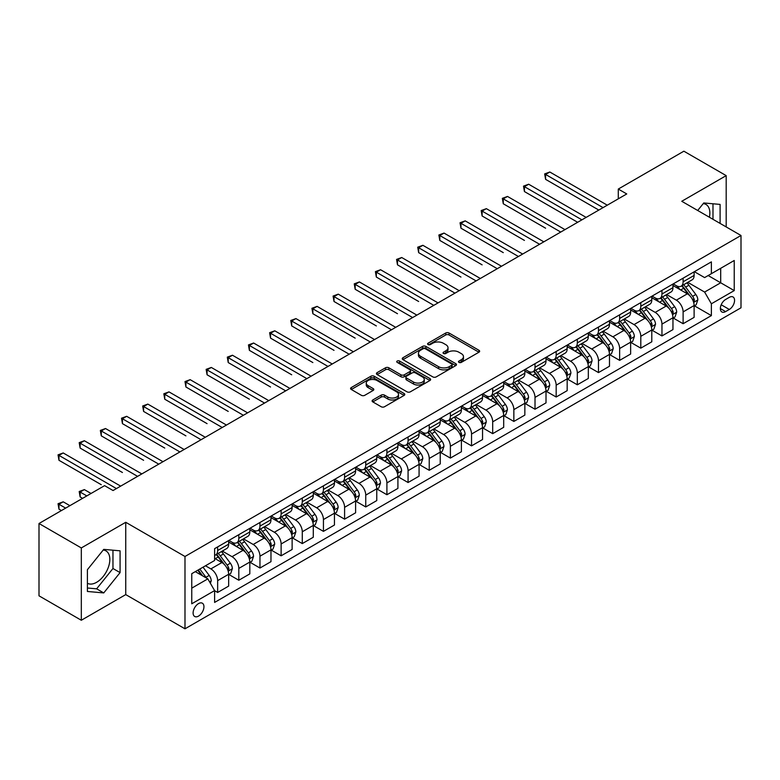 <?xml version="1.0" encoding="UTF-8"?>
<svg xmlns="http://www.w3.org/2000/svg" width="780" height="780" viewBox="0 0 780 780"><rect width="100%" height="100%" fill="white"/><g stroke="black" fill="none" stroke-linecap="round" stroke-linejoin="round"><path stroke-width="1.17" d="M458.981 362.398A1.648 0.946 0 0 0 461.302 362.398L478.959 352.209A2.35 1.355 0 0 0 479.642 351.244A2.35 1.355 0 0 0 478.959 350.288L449.056 333.021A2.35 1.355 0 0 0 445.731 333.021L428.074 343.21A1.648 0.946 0 0 0 427.596 343.882A1.648 0.946 0 0 0 428.074 344.555A1.648 0.946 0 0 0 430.404 344.555L432.685 343.239A7.517 4.339 0 0 1 443.323 343.239L445.809 344.672A7.517 4.339 0 0 1 448.012 347.744A7.517 4.339 0 0 1 445.809 350.815L443.527 352.131A1.648 0.946 0 0 0 443.05 352.804A1.648 0.946 0 0 0 443.527 353.476A1.648 0.946 0 0 0 445.858 353.476L448.139 352.16A7.517 4.339 0 0 1 458.767 352.16L461.263 353.594A7.517 4.339 0 0 1 463.466 356.665A7.517 4.339 0 0 1 461.263 359.736L458.981 361.052A1.648 0.946 0 0 0 458.494 361.725A1.648 0.946 0 0 0 458.981 362.398L458.981 361.052M87.409 583.274A18.671 10.784 120 0 0 96.632 582.289A18.671 10.784 120 0 0 108.829 565.841A18.671 10.784 120 0 0 105.963 550.875A18.671 10.784 120 0 0 103.213 550.027M198.53 616.102A7.663 4.426 120 0 0 203.531 609.356A7.663 4.426 120 0 0 202.351 603.213A7.663 4.426 120 0 0 198.53 603.593A7.663 4.426 120 0 0 193.518 610.34A7.663 4.426 120 0 0 194.698 616.483A7.663 4.426 120 0 0 198.53 616.102M703.238 203.609A18.671 10.784 -60 0 1 705.988 204.457A18.671 10.784 -60 0 1 709.4 217.24M372.791 399.974A2.35 1.355 0 0 0 372.109 400.93A2.35 1.355 0 0 0 372.791 401.895L381.186 406.741A2.35 1.355 0 0 0 384.511 406.741L404.108 395.421A2.35 1.355 0 0 0 404.8 394.456A2.35 1.355 0 0 0 404.108 393.5L374.205 376.233A2.35 1.355 0 0 0 370.88 376.233L351.283 387.553A2.35 1.355 0 0 0 350.59 388.508A2.35 1.355 0 0 0 351.283 389.473L361.413 395.323A2.35 1.355 0 0 0 364.738 395.323L373.123 390.478A2.35 1.355 0 0 0 373.815 389.522A2.35 1.355 0 0 0 373.123 388.557L368.101 385.661A6.289 3.627 0 0 1 366.259 383.087A6.289 3.627 0 0 1 370.139 379.743A6.289 3.627 0 0 1 376.994 380.523L396.679 391.892A6.289 3.627 0 0 1 398.522 394.456A6.289 3.627 0 0 1 394.641 397.81A6.289 3.627 0 0 1 387.787 397.02L384.511 395.128A2.35 1.355 0 0 0 381.186 395.128L372.791 399.974L372.791 401.895M125.746 522.288L81.315 547.94L39 523.507L39 595.822L81.315 620.256L125.746 594.604L184.987 628.807L184.987 556.491L125.746 522.288L125.746 594.604M726.19 226.931L726.19 175.627L681.759 201.279L741 235.482L184.987 556.491M726.19 175.627L683.875 151.193L618.286 189.062L618.286 198.832M39 523.507L104.588 485.648L113.051 490.532L626.75 193.947L618.286 189.062M432.851 376.906A2.35 1.355 0 0 0 436.176 376.906L455.783 365.586A2.35 1.355 0 0 0 456.466 364.63A2.35 1.355 0 0 0 455.783 363.665L425.87 346.398A2.35 1.355 0 0 0 422.555 346.398L402.948 357.718A2.35 1.355 0 0 0 402.256 358.683A2.35 1.355 0 0 0 402.948 359.639L432.851 376.906M397.878 362.749A1.648 0.946 0 0 1 399.545 362.983L399.545 361.033L429.946 378.583A2.35 1.355 0 0 1 430.638 379.538A2.35 1.355 0 0 1 429.946 380.503L410.339 391.823A2.35 1.355 0 0 1 407.014 391.823L377.11 374.556L377.11 372.635A2.35 1.355 0 0 0 376.428 373.601A2.35 1.355 0 0 0 377.11 374.556M377.11 372.635L385.505 367.79A2.35 1.355 0 0 1 388.83 367.79L400.959 374.8A2.35 1.355 0 0 0 404.274 374.8L409.841 371.582A2.35 1.355 0 0 0 410.534 370.627A2.35 1.355 0 0 0 409.841 369.661L397.215 362.378A1.648 0.946 0 0 1 396.737 361.706A1.648 0.946 0 0 1 397.751 360.828A1.648 0.946 0 0 1 399.545 361.033M729.319 297.336L725.595 299.491A7.42 4.28 120 0 0 720.749 306.023A7.42 4.28 120 0 0 721.89 311.971A7.42 4.28 120 0 0 725.595 311.6L729.319 309.455A7.42 4.28 120 0 0 734.165 302.913A7.42 4.28 120 0 0 733.034 296.965A7.42 4.28 120 0 0 729.319 297.336M184.987 628.807L741 307.798L741 235.482M694.366 271.684L704.613 277.592L711.38 273.692L711.38 261.865L214.607 548.672L214.607 560.498L191.753 573.69L191.753 603.788L214.607 590.596L214.607 602.423L711.38 315.607L711.38 303.79L704.613 292.061L687.775 282.34M711.38 273.692L734.233 260.491L734.233 290.599L711.38 303.79M81.315 547.94L81.315 620.256M708.162 275.545L720.691 282.779L720.691 268.31L734.233 260.491M704.613 292.061L720.691 282.779L734.233 290.599M191.753 588.149L207.831 578.867L195.312 571.642M214.607 590.694L217.649 592.449L217.649 580.632A9.575 5.528 -120 0 0 210.883 568.903L205.462 565.773M217.649 592.449L228.657 586.102L228.657 574.275A9.575 5.528 -120 0 0 221.881 562.546L214.607 558.343M228.91 574.519L238.807 580.242L238.807 568.415A9.575 5.528 -120 0 0 232.04 556.686L222.32 551.07M238.807 580.242L249.815 573.885L249.815 562.058A9.575 5.528 -120 0 0 243.038 550.339L228.657 542.032M250.068 562.302L259.964 568.025L259.964 556.198A9.575 5.528 -120 0 0 253.198 544.469L243.477 538.863M259.964 568.025L270.972 561.668L270.972 549.851A9.575 5.528 -120 0 0 264.196 538.122L249.815 529.815M271.226 550.095L281.122 555.808L281.122 543.982A9.575 5.528 -120 0 0 274.355 532.252L264.635 526.646M281.122 555.808L292.13 549.451L292.13 537.635A9.575 5.528 -120 0 0 285.353 525.905L270.972 517.598M292.383 537.878L302.279 543.592L302.279 531.765A9.575 5.528 -120 0 0 295.513 520.045L285.792 514.429M302.279 543.592L313.287 537.245L313.287 525.418A9.575 5.528 -120 0 0 306.511 513.688L292.13 505.382M313.54 525.661L323.437 531.375L323.437 519.558A9.575 5.528 -120 0 0 316.67 507.829L306.95 502.213M323.437 531.375L334.444 525.028L334.444 513.201A9.575 5.528 -120 0 0 327.668 501.472L313.287 493.165M334.698 513.445L344.594 519.158L344.594 507.341A9.575 5.528 -120 0 0 337.828 495.612L328.107 489.996M344.594 519.158L355.602 512.811L355.602 500.984A9.575 5.528 -120 0 0 348.826 489.255L334.444 480.958M355.856 501.228L365.752 506.951L365.752 495.124A9.575 5.528 -120 0 0 358.985 483.395L349.264 477.789M365.752 506.951L376.76 500.594L376.76 488.767A9.575 5.528 -120 0 0 369.983 477.048L355.602 468.741M377.013 489.011L386.909 494.735L386.909 482.908A9.575 5.528 -120 0 0 380.143 471.178L370.422 465.572M386.909 494.735L397.917 488.377L397.917 476.56A9.575 5.528 -120 0 0 391.141 464.831L376.76 456.524M398.171 476.804L408.067 482.518L408.067 470.691A9.575 5.528 -120 0 0 401.3 458.962L391.579 453.356M408.067 482.518L419.075 476.161L419.075 464.344A9.575 5.528 -120 0 0 412.298 452.615L397.917 444.308M419.328 464.587L429.224 470.301L429.224 458.474A9.575 5.528 -120 0 0 422.458 446.755L412.737 441.139M429.224 470.301L440.232 463.954L440.232 452.127A9.575 5.528 -120 0 0 433.456 440.398L419.075 432.091M440.485 452.371L450.382 458.084L450.382 446.267A9.575 5.528 -120 0 0 443.615 434.538L433.894 428.922M450.382 458.084L461.389 451.737L461.389 439.91A9.575 5.528 -120 0 0 454.613 428.181L440.232 419.874M461.643 440.154L471.539 445.868L471.539 434.05A9.575 5.528 -120 0 0 464.773 422.321L455.052 416.705M471.539 445.868L482.547 439.52L482.547 427.694A9.575 5.528 -120 0 0 475.771 415.974L461.389 407.667M482.8 427.937L492.697 433.66L492.697 421.834A9.575 5.528 -120 0 0 485.93 410.104L476.209 404.498M492.697 433.66L503.695 427.303L503.695 415.477A9.575 5.528 -120 0 0 496.928 403.757L482.547 395.45M503.958 415.72L513.854 421.444L513.854 409.617A9.575 5.528 -120 0 0 507.088 397.888L497.367 392.281M513.854 421.444L524.852 415.087L524.852 403.27A9.575 5.528 -120 0 0 518.086 391.54L503.695 383.233M525.106 403.514L535.012 409.227L535.012 397.4A9.575 5.528 -120 0 0 528.245 385.681L518.524 380.065M535.012 409.227L546.01 402.88L546.01 391.053A9.575 5.528 -120 0 0 539.243 379.324L524.852 371.017M546.263 391.297L556.169 397.01L556.169 385.183A9.575 5.528 -120 0 0 549.403 373.464L539.682 367.848M556.169 397.01L567.167 390.663L567.167 378.836A9.575 5.528 -120 0 0 560.401 367.107L546.01 358.8M567.421 379.08L577.327 384.793L577.327 372.976A9.575 5.528 -120 0 0 570.56 361.247L560.84 355.631M577.327 384.793L588.325 378.446L588.325 366.619A9.575 5.528 -120 0 0 581.558 354.89L567.167 346.583M588.578 366.863L598.484 372.587L598.484 360.76A9.575 5.528 -120 0 0 591.718 349.031L581.997 343.415M598.484 372.587L609.482 366.229L609.482 354.403A9.575 5.528 -120 0 0 602.716 342.683L588.325 334.376M609.736 354.647L619.642 360.37L619.642 348.543A9.575 5.528 -120 0 0 612.875 336.814L603.154 331.207M619.642 360.37L630.64 354.013L630.64 342.186A9.575 5.528 -120 0 0 623.873 330.466L609.482 322.159M630.893 342.44L640.799 348.153L640.799 336.326A9.575 5.528 -120 0 0 634.033 324.597L624.312 318.991M640.799 348.153L651.797 341.796L651.797 329.979A9.575 5.528 -120 0 0 645.031 318.25L630.64 309.943M652.051 330.223L661.957 335.936L661.957 324.11A9.575 5.528 -120 0 0 655.19 312.39L645.469 306.774M661.957 335.936L672.955 329.589L672.955 317.762A9.575 5.528 -120 0 0 666.188 306.033L651.797 297.726M673.208 318.006L683.114 323.719L683.114 311.893A9.575 5.528 -120 0 0 676.348 300.173L666.627 294.557M683.114 323.719L694.112 317.372L694.112 305.546A9.575 5.528 -120 0 0 687.346 293.816L672.955 285.509M673.208 283.901L676.348 285.704A9.575 5.528 -120 0 0 681.135 286.182A9.575 5.528 -120 0 0 683.114 281.794L683.114 278.187M652.051 296.117L655.19 297.921A9.575 5.528 -120 0 0 659.977 298.399A9.575 5.528 -120 0 0 661.957 294.011L661.957 290.394M630.893 308.334L634.033 310.138A9.575 5.528 -120 0 0 638.82 310.615A9.575 5.528 -120 0 0 640.799 306.228L640.799 302.611M609.736 320.541L612.875 322.354A9.575 5.528 -120 0 0 617.663 322.822A9.575 5.528 -120 0 0 619.642 318.445L619.642 314.827M588.578 332.758L591.718 334.571A9.575 5.528 -120 0 0 596.505 335.039A9.575 5.528 -120 0 0 598.484 330.661L598.484 327.044M567.421 344.974L570.56 346.778A9.575 5.528 -120 0 0 575.347 347.256A9.575 5.528 -120 0 0 577.327 342.878L577.327 339.261M546.263 357.191L549.403 358.995A9.575 5.528 -120 0 0 554.19 359.473A9.575 5.528 -120 0 0 556.169 355.085L556.169 351.478M525.106 369.408L528.245 371.212A9.575 5.528 -120 0 0 533.033 371.69A9.575 5.528 -120 0 0 535.012 367.302L535.012 363.685M503.948 381.625L507.088 383.428A9.575 5.528 -120 0 0 511.875 383.906A9.575 5.528 -120 0 0 513.854 379.519L513.854 375.901M482.8 393.832L485.93 395.645A9.575 5.528 -120 0 0 490.717 396.113A9.575 5.528 -120 0 0 492.697 391.735L492.697 388.118M461.643 406.048L464.773 407.862A9.575 5.528 -120 0 0 469.56 408.33A9.575 5.528 -120 0 0 471.539 403.952L471.539 400.335M440.485 418.265L443.615 420.069A9.575 5.528 -120 0 0 448.402 420.547A9.575 5.528 -120 0 0 450.382 416.169L450.382 412.552M419.328 430.482L422.458 432.286A9.575 5.528 -120 0 0 427.245 432.764A9.575 5.528 -120 0 0 429.224 428.376L429.224 424.769M398.171 442.699L401.3 444.502A9.575 5.528 -120 0 0 406.087 444.98A9.575 5.528 -120 0 0 408.067 440.593L408.067 436.976M377.013 454.915L380.143 456.719A9.575 5.528 -120 0 0 384.93 457.197A9.575 5.528 -120 0 0 386.909 452.81L386.909 449.192M355.856 467.123L358.985 468.936A9.575 5.528 -120 0 0 363.773 469.404A9.575 5.528 -120 0 0 365.752 465.026L365.752 461.409M334.698 479.339L337.828 481.153A9.575 5.528 -120 0 0 342.615 481.621A9.575 5.528 -120 0 0 344.594 477.243L344.594 473.626M313.54 491.556L316.67 493.36A9.575 5.528 -120 0 0 321.457 493.837A9.575 5.528 -120 0 0 323.437 489.45L323.437 485.842M292.383 503.773L295.513 505.576A9.575 5.528 -120 0 0 300.3 506.054A9.575 5.528 -120 0 0 302.279 501.667L302.279 498.049M271.226 515.99L274.355 517.793A9.575 5.528 -120 0 0 279.142 518.271A9.575 5.528 -120 0 0 281.122 513.883L281.122 510.266M250.068 528.197L253.198 530.01A9.575 5.528 -120 0 0 257.985 530.488A9.575 5.528 -120 0 0 259.964 526.1L259.964 522.483M228.91 540.413L232.04 542.227A9.575 5.528 -120 0 0 236.827 542.695A9.575 5.528 -120 0 0 238.807 538.317L238.807 534.7M694.366 305.789L711.38 315.607M681.135 286.182L692.133 279.835A9.575 5.528 -120 0 0 694.112 275.447L694.112 271.83M659.977 298.399L670.975 292.042A9.575 5.528 -120 0 0 672.955 287.664L672.955 284.047M638.82 310.615L649.818 304.258A9.575 5.528 -120 0 0 651.797 299.881L651.797 296.264M617.663 322.822L628.66 316.475A9.575 5.528 -120 0 0 630.64 312.088L630.64 308.48M596.505 335.039L607.503 328.692A9.575 5.528 -120 0 0 609.482 324.305L609.482 320.687M575.347 347.256L586.346 340.909A9.575 5.528 -120 0 0 588.325 336.521L588.325 332.904M554.19 359.473L565.188 353.116A9.575 5.528 -120 0 0 567.167 348.738L567.167 345.121M533.033 371.69L544.03 365.332A9.575 5.528 -120 0 0 546.01 360.955L546.01 357.337M511.875 383.906L522.873 377.549A9.575 5.528 -120 0 0 524.852 373.171L524.852 369.554M490.717 396.113L501.716 389.766A9.575 5.528 -120 0 0 503.695 385.378L503.695 381.771M469.56 408.33L480.558 401.983A9.575 5.528 -120 0 0 482.547 397.595L482.547 393.978M448.402 420.547L459.401 414.2A9.575 5.528 -120 0 0 461.389 409.812L461.389 406.195M427.245 432.764L438.243 426.406A9.575 5.528 -120 0 0 440.232 422.029L440.232 418.411M406.087 444.98L417.085 438.623A9.575 5.528 -120 0 0 419.075 434.245L419.075 430.628M384.93 457.197L395.928 450.84A9.575 5.528 -120 0 0 397.917 446.462L397.917 442.845M363.773 469.404L374.77 463.057A9.575 5.528 -120 0 0 376.76 458.669L376.76 455.062M342.615 481.621L353.613 475.273A9.575 5.528 -120 0 0 355.602 470.886L355.602 467.269M321.457 493.837L332.456 487.49A9.575 5.528 -120 0 0 334.444 483.103L334.444 479.485M300.3 506.054L311.298 499.697A9.575 5.528 -120 0 0 313.287 495.319L313.287 491.702M279.142 518.271L290.14 511.914A9.575 5.528 -120 0 0 292.13 507.536L292.13 503.919M257.985 530.488L268.983 524.131A9.575 5.528 -120 0 0 270.972 519.753L270.972 516.136M236.827 542.695L247.826 536.347A9.575 5.528 -120 0 0 249.815 531.96L249.815 528.343M214.607 555.301A9.575 5.528 -120 0 0 215.67 554.911L226.668 548.564A9.575 5.528 -120 0 0 228.657 544.177L228.657 540.559M215.67 554.911A9.575 5.528 -120 0 0 217.649 550.534L217.649 546.917M207.831 578.867L214.607 590.596M720.096 223.411L720.096 204.409L703.765 202.956L697.71 210.483M87.409 591.464L103.74 592.927L120.071 572.608L120.071 550.826L103.74 549.374L87.409 569.692L87.409 591.464M712.988 219.307L712.988 203.775M87.409 588.003L96.632 588.822L112.963 568.503L112.963 550.192M112.963 568.503L120.071 572.608M96.632 588.822L103.74 592.927M459.635 362.632L461.263 361.686A7.517 4.339 0 0 0 463.466 358.625L463.466 356.665M448.012 347.744L448.012 349.703A7.517 4.339 0 0 1 445.809 352.765L444.181 353.71M478.93 352.228L449.056 334.981A2.35 1.355 0 0 0 445.731 334.981L428.737 344.789M455.744 365.606L425.87 348.358A2.35 1.355 0 0 0 422.555 348.358L402.977 359.658M451.63 365.303A1.648 0.946 0 0 0 452.107 364.63A1.648 0.946 0 0 0 451.63 363.958L425.373 348.796A1.648 0.946 0 0 0 423.052 348.796L420.644 350.191A7.517 4.339 0 0 0 418.441 353.262A7.517 4.339 0 0 0 420.644 356.333L438.584 366.688A7.517 4.339 0 0 0 449.221 366.688L451.63 365.303L451.63 367.253A1.648 0.946 0 0 0 452.107 366.581L452.107 364.63M418.441 353.262L418.441 355.212A7.517 4.339 0 0 0 420.644 358.283L420.644 356.333M451.63 367.253L449.221 368.648A7.517 4.339 0 0 1 438.584 368.648L420.644 358.283M377.14 374.575L385.505 369.749L385.505 367.79M410.534 370.627L410.534 372.577A2.35 1.355 0 0 1 409.841 373.532L404.274 376.75A2.35 1.355 0 0 1 400.959 376.75L388.83 369.749A2.35 1.355 0 0 0 385.505 369.749M399.545 362.983L429.916 380.523M413.536 382.063A6.289 3.627 0 0 0 420.391 382.844A6.289 3.627 0 0 0 424.271 379.499A6.289 3.627 0 0 0 422.428 376.925L415.486 372.928A2.35 1.355 0 0 0 412.171 372.928L406.604 376.135A2.35 1.355 0 0 0 405.912 377.101A2.35 1.355 0 0 0 406.604 378.056L413.536 382.063L413.536 384.014A6.289 3.627 0 0 0 420.391 384.803A6.289 3.627 0 0 0 424.271 381.449L424.271 379.499M405.912 377.101L405.912 379.051A2.35 1.355 0 0 0 406.604 380.006L406.604 378.056M413.536 384.014L406.604 380.006M398.522 394.456L398.522 396.415A6.289 3.627 0 0 1 394.641 399.769A6.289 3.627 0 0 1 387.787 398.98L384.511 397.088A2.35 1.355 0 0 0 381.186 397.088L372.82 401.915M366.259 383.087L366.259 385.047A6.289 3.627 0 0 0 368.101 387.611L368.101 385.661M373.094 390.497L368.101 387.611M404.108 393.5L404.108 395.421L374.205 378.193A2.35 1.355 0 0 0 370.88 378.193L351.312 389.493M694.112 305.935L696.15 304.765L697.837 299.881A6.347 3.666 -120 0 0 695.818 294.479L688.896 285.246A18.311 10.569 -120 0 0 686.897 282.848M680.024 289.594A18.311 10.569 -120 0 0 676.27 285.665M693.537 302.055L694.414 300.144A6.347 3.666 -120 0 0 692.601 296.332L685.678 287.099A18.311 10.569 -120 0 0 683.68 284.71M681.983 285.694A15.2 8.775 60 0 1 684.479 288.532L690.329 296.341M545.591 228.199L503.275 203.765L503.275 198.88L507.507 196.443L564.974 229.612M681.652 285.88A18.311 10.569 60 0 1 683.65 288.269L688.252 294.411M603.057 207.626L545.591 174.457L549.822 172.009L607.288 205.189M598.825 210.073L545.591 179.341L545.591 174.457L544.664 173.911L549.822 172.009M545.591 179.341L544.664 173.911M672.955 318.152L674.992 316.982L676.679 312.088A6.347 3.666 -120 0 0 674.661 306.686L667.739 297.463A18.311 10.569 -120 0 0 665.74 295.064M658.866 301.802A18.311 10.569 -120 0 0 655.112 297.882M672.38 314.262L673.257 312.361A6.347 3.666 -120 0 0 671.443 308.548L664.521 299.315A18.311 10.569 -120 0 0 662.522 296.927M660.826 297.901A15.2 8.775 60 0 1 663.322 300.739L669.172 308.558M524.433 240.416L482.118 215.982L482.118 211.097L486.349 208.65L543.816 241.829M660.494 298.096A18.311 10.569 60 0 1 662.493 300.485L667.095 306.628M651.797 330.369L653.835 329.189L655.522 324.305A6.347 3.666 -120 0 0 653.504 318.903L646.581 309.67A18.311 10.569 -120 0 0 644.582 307.281M637.708 314.018A18.311 10.569 -120 0 0 633.955 310.099M651.222 326.479L652.1 324.577A6.347 3.666 -120 0 0 650.286 320.765L643.364 311.532A18.311 10.569 -120 0 0 641.365 309.133M639.668 310.118A15.2 8.775 60 0 1 642.164 312.956L648.014 320.775M503.275 252.632L460.96 228.199L460.96 223.314L465.192 220.867L522.658 254.046M639.337 310.313A18.311 10.569 60 0 1 641.335 312.702L645.938 318.844M630.64 342.586L632.678 341.406L634.364 336.521A6.347 3.666 -120 0 0 632.346 331.12L625.423 321.886A18.311 10.569 -120 0 0 623.425 319.498M616.551 326.235A18.311 10.569 -120 0 0 612.797 322.315M630.065 338.695L630.942 336.794A6.347 3.666 -120 0 0 629.129 332.982L622.206 323.749A18.311 10.569 -120 0 0 620.217 321.35M618.511 322.335A15.2 8.775 60 0 1 621.007 325.172L626.857 332.982M482.118 264.849L439.803 240.416L439.803 235.531L444.034 233.083L501.501 266.263M618.179 322.53A18.311 10.569 60 0 1 620.178 324.919L624.78 331.052M581.899 219.843L524.433 186.664L528.664 184.226L586.131 217.396M577.668 222.29L524.433 191.558L524.433 186.664L523.507 186.127L528.664 184.226M524.433 191.558L523.507 186.127M560.742 232.06L502.349 198.344L507.507 196.443M503.275 203.765L502.349 198.344M539.584 244.276L481.192 210.561L486.349 208.65M482.118 215.982L481.192 210.561M609.482 354.793L611.52 353.623L613.207 348.738A6.347 3.666 -120 0 0 611.188 343.337L604.266 334.103A18.311 10.569 -120 0 0 602.267 331.715M595.393 338.452A18.311 10.569 -120 0 0 591.64 334.532M608.907 350.912L609.784 349.011A6.347 3.666 -120 0 0 607.971 345.189L601.048 335.965A18.311 10.569 -120 0 0 599.059 333.567M597.353 334.552A15.2 8.775 60 0 1 599.849 337.389L605.699 345.199M460.96 277.056L418.645 252.632L418.645 247.748L422.877 245.3L480.344 278.479M597.022 334.737A18.311 10.569 60 0 1 599.02 337.135L603.623 343.268M518.427 256.493L460.034 222.778L465.192 220.867M460.96 228.199L460.034 222.778M588.325 367.01L590.362 365.84L592.049 360.955A6.347 3.666 -120 0 0 590.031 355.553L583.108 346.32A18.311 10.569 -120 0 0 581.11 343.921M574.236 350.668A18.311 10.569 -120 0 0 570.482 346.739M587.75 363.129L588.627 361.218A6.347 3.666 -120 0 0 586.813 357.406L579.891 348.173A18.311 10.569 -120 0 0 577.902 345.784M576.196 346.769A15.2 8.775 60 0 1 578.692 349.606L584.542 357.415M439.803 289.273L397.488 264.839L397.488 259.954L401.719 257.517L459.186 290.686M575.864 346.954A18.311 10.569 60 0 1 577.863 349.352L582.465 355.485M567.167 379.226L569.205 378.056L570.892 373.171A6.347 3.666 -120 0 0 568.874 367.77L561.951 358.537A18.311 10.569 -120 0 0 559.952 356.138M553.078 362.885A18.311 10.569 -120 0 0 549.325 358.956M566.592 375.346L567.469 373.435A6.347 3.666 -120 0 0 565.656 369.623L558.743 360.389A18.311 10.569 -120 0 0 556.745 358M555.038 358.985A15.2 8.775 60 0 1 557.534 361.822L563.384 369.632M418.645 301.49L376.331 277.056L376.331 272.171L380.562 269.734L438.029 302.903M554.707 359.171A18.311 10.569 60 0 1 556.706 361.559L561.308 367.702M546.01 391.443L548.048 390.273L549.734 385.378A6.347 3.666 -120 0 0 547.716 379.977L540.793 370.753A18.311 10.569 -120 0 0 538.795 368.355M531.921 375.092A18.311 10.569 -120 0 0 528.167 371.173M545.434 387.553L546.312 385.651A6.347 3.666 -120 0 0 544.499 381.839L537.586 372.606A18.311 10.569 -120 0 0 535.587 370.217M533.881 371.192A15.2 8.775 60 0 1 536.377 374.029L542.227 381.849M397.488 313.706L355.173 289.273L355.173 284.388L359.404 281.941L416.871 315.12M533.549 371.387A18.311 10.569 60 0 1 535.548 373.776L540.15 379.918M524.852 403.66L526.89 402.48L528.577 397.595A6.347 3.666 -120 0 0 526.558 392.194L519.636 382.96A18.311 10.569 -120 0 0 517.637 380.572M510.764 387.309A18.311 10.569 -120 0 0 507.019 383.389M524.277 399.769L525.154 397.868A6.347 3.666 -120 0 0 523.341 394.056L516.428 384.823A18.311 10.569 -120 0 0 514.429 382.424M512.723 383.409A15.2 8.775 60 0 1 515.219 386.246L521.069 394.066M376.331 325.923L334.015 301.49L334.015 296.605L338.247 294.157L395.714 327.337M512.392 383.604A18.311 10.569 60 0 1 514.39 385.993L518.992 392.135M503.695 415.877L505.733 414.697L507.419 409.812A6.347 3.666 -120 0 0 505.401 404.41L498.478 395.177A18.311 10.569 -120 0 0 496.48 392.788M489.606 399.526A18.311 10.569 -120 0 0 485.862 395.606M503.119 411.986L503.997 410.085A6.347 3.666 -120 0 0 502.183 406.273L495.271 397.04A18.311 10.569 -120 0 0 493.272 394.641M491.566 395.626A15.2 8.775 60 0 1 494.062 398.463L499.912 406.273M355.173 338.14L312.858 313.706L312.858 308.822L317.09 306.374L374.556 339.553M491.234 395.811A18.311 10.569 60 0 1 493.233 398.209L497.835 404.342M497.269 268.7L438.877 234.995L444.034 233.083M439.803 240.416L438.877 234.995M476.112 280.917L417.719 247.201L422.877 245.3M418.645 252.632L417.719 247.201M454.954 293.134L396.562 259.418L401.719 257.517M397.488 264.839L396.562 259.418M433.797 305.351L375.404 271.635L380.562 269.734M376.331 277.056L375.404 271.635M412.639 317.567L354.247 283.852L359.404 281.941M355.173 289.273L354.247 283.852M482.547 428.084L484.575 426.913L486.262 422.029A6.347 3.666 -120 0 0 484.244 416.627L477.321 407.394A18.311 10.569 -120 0 0 475.322 405.005M468.448 411.743A18.311 10.569 -120 0 0 464.704 407.813M481.962 424.203L482.84 422.302A6.347 3.666 -120 0 0 481.026 418.48L474.113 409.247A18.311 10.569 -120 0 0 472.115 406.858M470.408 407.843A15.2 8.775 60 0 1 472.904 410.68L478.754 418.49M334.015 350.347L291.7 325.923L291.7 321.029L295.932 318.591L353.398 351.77M470.077 408.028A18.311 10.569 60 0 1 472.075 410.426L476.677 416.559M391.482 329.784L333.089 296.069L338.247 294.157M334.015 301.49L333.089 296.069M461.389 440.3L463.418 439.13L465.104 434.245A6.347 3.666 -120 0 0 463.086 428.844L456.163 419.611A18.311 10.569 -120 0 0 454.165 417.212M447.291 423.959A18.311 10.569 -120 0 0 443.547 420.03M460.805 436.42L461.682 434.509A6.347 3.666 -120 0 0 459.869 430.697L452.956 421.463A18.311 10.569 -120 0 0 450.957 419.075M449.251 420.059A15.2 8.775 60 0 1 451.747 422.897L457.597 430.706M312.858 362.564L270.543 338.13L270.543 333.245L274.774 330.808L332.241 363.977M448.919 420.244A18.311 10.569 60 0 1 450.918 422.643L455.52 428.776M370.325 341.991L311.932 308.285L317.09 306.374M312.858 313.706L311.932 308.285M440.232 452.517L442.26 451.347L443.947 446.462A6.347 3.666 -120 0 0 441.928 441.061L435.006 431.827A18.311 10.569 -120 0 0 433.017 429.429M426.133 436.176A18.311 10.569 -120 0 0 422.389 432.247M439.647 448.636L440.524 446.726A6.347 3.666 -120 0 0 438.711 442.913L431.798 433.68A18.311 10.569 -120 0 0 429.799 431.291M428.093 432.276A15.2 8.775 60 0 1 430.589 435.113L436.439 442.923M291.7 374.78L249.386 350.347L249.386 345.462L253.617 343.024L311.084 376.194M427.762 432.461A18.311 10.569 60 0 1 429.76 434.85L434.363 440.993M349.167 354.208L290.774 320.492L295.932 318.591M291.7 325.923L290.774 320.492M419.075 464.734L421.102 463.564L422.789 458.669A6.347 3.666 -120 0 0 420.771 453.268L413.848 444.044A18.311 10.569 -120 0 0 411.86 441.646M404.976 448.383A18.311 10.569 -120 0 0 401.232 444.464M418.49 460.844L419.367 458.942A6.347 3.666 -120 0 0 417.553 455.13L410.641 445.897A18.311 10.569 -120 0 0 408.642 443.508M406.936 444.483A15.2 8.775 60 0 1 409.432 447.32L415.282 455.14M270.543 386.997L228.228 362.564L228.228 357.679L232.459 355.231L289.926 388.411M406.604 444.678A18.311 10.569 60 0 1 408.603 447.067L413.205 453.209M328.01 366.424L269.617 332.709L274.774 330.808M270.543 338.13L269.617 332.709M397.917 476.95L399.945 475.771L401.632 470.886A6.347 3.666 -120 0 0 399.613 465.485L392.691 456.251A18.311 10.569 -120 0 0 390.702 453.863M383.819 460.6A18.311 10.569 -120 0 0 380.075 456.68M397.332 473.06L398.209 471.159A6.347 3.666 -120 0 0 396.396 467.347L389.483 458.113A18.311 10.569 -120 0 0 387.485 455.715M385.778 456.7A15.2 8.775 60 0 1 388.274 459.537L394.124 467.347M249.386 399.214L207.07 374.78L207.07 369.895L211.302 367.448L268.769 400.627M385.447 456.895A18.311 10.569 60 0 1 387.445 459.284L392.048 465.426M306.852 378.641L248.459 344.926L253.617 343.024M249.386 350.347L248.459 344.926M376.76 489.157L378.787 487.988L380.474 483.103A6.347 3.666 -120 0 0 378.456 477.701L371.543 468.468A18.311 10.569 -120 0 0 369.544 466.079M362.661 472.816A18.311 10.569 -120 0 0 358.917 468.897M376.174 485.277L377.052 483.376A6.347 3.666 -120 0 0 375.238 479.554L368.326 470.33A18.311 10.569 -120 0 0 366.327 467.932M364.621 468.916A15.2 8.775 60 0 1 367.117 471.754L372.967 479.563M228.228 411.421L185.913 386.997L185.913 382.112L190.144 379.665L247.611 412.844M364.289 469.102A18.311 10.569 60 0 1 366.288 471.5L370.89 477.633M285.694 390.858L227.302 357.142L232.459 355.231M228.228 362.564L227.302 357.142M355.602 501.374L357.63 500.204L359.317 495.319A6.347 3.666 -120 0 0 357.298 489.918L350.386 480.685A18.311 10.569 -120 0 0 348.387 478.296M341.503 485.033A18.311 10.569 -120 0 0 337.76 481.104M355.017 497.494L355.894 495.592A6.347 3.666 -120 0 0 354.081 491.77L347.168 482.537A18.311 10.569 -120 0 0 345.169 480.148M343.463 481.133A15.2 8.775 60 0 1 345.959 483.97L351.809 491.78M207.07 423.637L164.755 399.214L164.755 394.319L168.987 391.882L226.453 425.061M343.132 481.319A18.311 10.569 60 0 1 345.13 483.717L349.732 489.85M334.444 513.591L336.473 512.421L338.159 507.536A6.347 3.666 -120 0 0 336.141 502.135L329.228 492.901A18.311 10.569 -120 0 0 327.229 490.503M320.346 497.25A18.311 10.569 -120 0 0 316.602 493.321M333.86 509.71L334.737 507.8A6.347 3.666 -120 0 0 332.923 503.987L326.011 494.754A18.311 10.569 -120 0 0 324.012 492.365M322.306 493.35A15.2 8.775 60 0 1 324.802 496.187L330.652 503.997M185.913 435.854L143.598 411.421L143.598 406.536L147.829 404.098L205.296 437.268M321.974 493.535A18.311 10.569 60 0 1 323.973 495.934L328.575 502.067M313.287 525.808L315.315 524.638L317.002 519.753A6.347 3.666 -120 0 0 314.983 514.351L308.071 505.118A18.311 10.569 -120 0 0 306.072 502.72M299.189 509.467A18.311 10.569 -120 0 0 295.444 505.537M312.702 521.917L313.579 520.016A6.347 3.666 -120 0 0 311.766 516.204L304.853 506.971A18.311 10.569 -120 0 0 302.854 504.582M301.148 505.567A15.2 8.775 60 0 1 303.644 508.404L309.494 516.214M164.755 448.071L122.441 423.637L122.441 418.753L126.672 416.315L184.139 449.485M300.817 505.752A18.311 10.569 60 0 1 302.815 508.141L307.418 514.283M292.13 538.024L294.157 536.855L295.844 531.96A6.347 3.666 -120 0 0 293.826 526.558L286.913 517.325A18.311 10.569 -120 0 0 284.915 514.937M278.031 521.674A18.311 10.569 -120 0 0 274.287 517.754M291.544 534.134L292.422 532.233A6.347 3.666 -120 0 0 290.608 528.421L283.696 519.188A18.311 10.569 -120 0 0 281.697 516.789M279.991 517.774A15.2 8.775 60 0 1 282.487 520.611L288.337 528.431M143.598 460.288L101.283 435.854L101.283 430.969L105.514 428.522L162.981 461.702M279.659 517.969A18.311 10.569 60 0 1 281.658 520.358L286.26 526.5M270.972 550.241L273 549.062L274.697 544.177A6.347 3.666 -120 0 0 272.668 538.775L265.756 529.542A18.311 10.569 -120 0 0 263.757 527.153M256.873 533.89A18.311 10.569 -120 0 0 253.13 529.971M270.387 546.351L271.264 544.45A6.347 3.666 -120 0 0 269.451 540.637L262.538 531.404A18.311 10.569 -120 0 0 260.54 529.006M258.833 529.99A15.2 8.775 60 0 1 261.329 532.828L267.179 540.637M122.441 472.505L80.126 448.071L80.126 443.186L84.357 440.739L141.823 473.918M258.511 530.185A18.311 10.569 60 0 1 260.5 532.574L265.102 538.717M249.815 562.448L251.843 561.278L253.539 556.393A6.347 3.666 -120 0 0 251.511 550.992L244.598 541.759A18.311 10.569 -120 0 0 242.599 539.37M235.716 546.107A18.311 10.569 -120 0 0 231.972 542.188M249.23 558.568L250.107 556.667A6.347 3.666 -120 0 0 248.293 552.844L241.381 543.621A18.311 10.569 -120 0 0 239.382 541.222M237.676 542.207A15.2 8.775 60 0 1 240.172 545.044L246.022 552.854M101.283 484.712L58.968 460.288L58.968 455.403L63.199 452.956L120.666 486.135M237.354 542.392A18.311 10.569 60 0 1 239.343 544.791L243.945 550.924M228.657 574.665L230.685 573.495L232.381 568.61A6.347 3.666 -120 0 0 230.353 563.209L223.441 553.975A18.311 10.569 -120 0 0 221.442 551.587M228.072 570.784L228.95 568.883A6.347 3.666 -120 0 0 227.136 565.061L220.223 555.828A18.311 10.569 -120 0 0 218.224 553.439M216.518 554.424A15.2 8.775 60 0 1 219.014 557.261L224.864 565.071M91.045 493.457L84.357 489.606L80.126 492.043L80.126 496.928L82.582 498.352M216.197 554.609A18.311 10.569 60 0 1 218.185 557.008L222.787 563.14M80.126 496.928L79.199 491.507L86.814 495.904M79.199 491.507L84.357 489.606M210.376 583.264L211.224 580.827A6.347 3.666 -120 0 0 209.196 575.425L203.024 567.187M69.888 505.674L63.199 501.813L58.968 504.26L58.968 509.145L61.425 510.559M206.554 578.126A6.347 3.666 -120 0 0 205.978 577.278L199.807 569.039M198.218 569.956L202.654 575.874M197.779 570.209L201.542 575.231M58.968 509.145L58.042 503.724L65.657 508.121M58.042 503.724L63.199 501.813M264.537 403.065L206.144 369.359L211.302 367.448M207.07 374.78L206.144 369.359M243.38 415.282L184.987 381.576L190.144 379.665M185.913 386.997L184.987 381.576M222.222 427.498L163.829 393.783L168.987 391.882M164.755 399.214L163.829 393.783M201.064 439.715L142.672 406L147.829 404.098M143.598 411.421L142.672 406M179.907 451.932L121.514 418.216L126.672 416.315M122.441 423.637L121.514 418.216M158.749 464.149L100.357 430.433L105.514 428.522M101.283 435.854L100.357 430.433M137.592 476.356L79.199 442.65L84.357 440.739M80.126 448.071L79.199 442.65M116.434 488.572L58.042 454.857L63.199 452.956M58.968 460.288L58.042 454.857M210.883 568.903L221.881 562.546M232.04 556.686L243.038 550.339M253.198 544.469L264.196 538.122M274.355 532.252L285.353 525.905M295.513 520.045L306.511 513.688M316.67 507.829L327.668 501.472M337.828 495.612L348.826 489.255M358.985 483.395L369.983 477.048M380.143 471.178L391.141 464.831M401.3 458.962L412.298 452.615M422.458 446.755L433.456 440.398M443.615 434.538L454.613 428.181M464.773 422.321L475.771 415.974M485.93 410.104L496.928 403.757M507.088 397.888L518.086 391.54M528.245 385.681L539.243 379.324M549.403 373.464L560.401 367.107M570.56 361.247L581.558 354.89M591.718 349.031L602.716 342.683M612.875 336.814L623.873 330.466M634.033 324.597L645.031 318.25M655.19 312.39L666.188 306.033M676.348 300.173L687.346 293.816M683.114 281.794L694.112 275.447M683.114 311.893L694.112 305.546M661.957 324.11L672.955 317.762M661.957 294.011L672.955 287.664M640.799 336.326L651.797 329.979M640.799 306.228L651.797 299.881M619.642 348.543L630.64 342.186M619.642 318.445L630.64 312.088M598.484 360.76L609.482 354.403M598.484 330.661L609.482 324.305M577.327 372.976L588.325 366.619M577.327 342.878L588.325 336.521M556.169 385.183L567.167 378.836M556.169 355.085L567.167 348.738M535.012 397.4L546.01 391.053M535.012 367.302L546.01 360.955M513.854 409.617L524.852 403.27M513.854 379.519L524.852 373.171M492.697 421.834L503.695 415.477M492.697 391.735L503.695 385.378M471.539 434.05L482.547 427.694M471.539 403.952L482.547 397.595M450.382 446.267L461.389 439.91M450.382 416.169L461.389 409.812M429.224 458.474L440.232 452.127M429.224 428.376L440.232 422.029M408.067 470.691L419.075 464.344M408.067 440.593L419.075 434.245M386.909 482.908L397.917 476.56M386.909 452.81L397.917 446.462M365.752 495.124L376.76 488.767M365.752 465.026L376.76 458.669M344.594 507.341L355.602 500.984M344.594 477.243L355.602 470.886M323.437 519.558L334.444 513.201M323.437 489.45L334.444 483.103M302.279 531.765L313.287 525.418M302.279 501.667L313.287 495.319M281.122 543.982L292.13 537.635M281.122 513.883L292.13 507.536M259.964 556.198L270.972 549.851M259.964 526.1L270.972 519.753M238.807 568.415L249.815 562.058M238.807 538.317L249.815 531.96M217.649 580.632L228.657 574.275M217.649 550.534L228.657 544.177M721.207 304.765L729.319 309.455M720.35 308.578L725.595 311.6M461.263 361.686L461.263 359.736M443.527 353.476L443.527 352.131M445.809 352.765L445.809 350.815M428.074 344.555L428.074 343.21M445.731 334.981L445.731 333.021M449.056 334.981L449.056 333.021M478.959 352.209L478.959 350.288M402.948 359.639L402.948 357.718M422.555 348.358L422.555 346.398M425.87 348.358L425.87 346.398M455.783 365.586L455.783 363.665M438.584 368.648L438.584 366.688M449.221 368.648L449.221 366.688M388.83 369.749L388.83 367.79M400.959 376.75L400.959 374.8M404.274 376.75L404.274 374.8M409.841 373.532L409.841 371.582M429.946 380.503L429.946 378.583M381.186 397.088L381.186 395.128M384.511 397.088L384.511 395.128M387.787 398.98L387.787 397.02M373.123 390.478L373.123 388.557M351.283 389.473L351.283 387.553M370.88 378.193L370.88 376.233M374.205 378.193L374.205 376.233M693.644 302.396L697.798 299.998M685.678 287.099L688.896 285.246M680.696 289.975L683.65 288.269M692.601 296.332L695.818 294.479M692.094 298.808L694.414 300.144M672.487 314.613L676.64 312.215M664.521 299.315L667.739 297.463M659.539 302.192L662.493 300.485M671.443 308.548L674.661 306.686M670.937 311.025L673.257 312.361M651.329 326.83L655.483 324.431M643.364 311.532L646.581 309.67M638.381 314.408L641.335 312.702M650.286 320.765L653.504 318.903M649.779 323.242L652.1 324.577M630.172 339.046L634.325 336.648M622.206 323.749L625.423 321.886M617.224 326.625L620.178 324.919M629.129 332.982L632.346 331.12M628.621 335.459L630.942 336.794M609.014 351.263L613.168 348.865M601.048 335.965L604.266 334.103M596.066 338.842L599.02 337.135M607.971 345.189L611.188 343.337M607.464 347.665L609.784 349.011M587.857 363.47L592.01 361.072M579.891 348.173L583.108 346.32M574.909 351.058L577.863 349.352M586.813 357.406L590.031 355.553M586.307 359.882L588.627 361.218M566.699 375.687L570.853 373.288M558.743 360.389L561.951 358.537M553.751 363.265L556.706 361.559M565.656 369.623L568.874 367.77M565.149 372.099L567.469 373.435M545.542 387.904L549.695 385.505M537.586 372.606L540.793 370.753M532.594 375.482L535.548 373.776M544.499 381.839L547.716 379.977M543.992 384.316L546.312 385.651M524.384 400.12L528.538 397.722M516.428 384.823L519.636 382.96M511.436 387.699L514.39 385.993M523.341 394.056L526.558 392.194M522.834 396.532L525.154 397.868M503.227 412.337L507.38 409.939M495.271 397.04L498.478 395.177M490.279 399.916L493.233 398.209M502.183 406.273L505.401 404.41M501.676 408.749L503.997 410.085M482.069 424.554L486.223 422.146M474.113 409.247L477.321 407.394M469.121 412.132L472.075 410.426M481.026 418.48L484.244 416.627M480.519 420.956L482.84 422.302M460.912 436.761L465.065 434.363M452.956 421.463L456.163 419.611M447.964 424.349L450.918 422.643M459.869 430.697L463.086 428.844M459.361 433.173L461.682 434.509M439.754 448.978L443.908 446.579M431.798 433.68L435.006 431.827M426.806 436.556L429.76 434.85M438.711 442.913L441.928 441.061M438.204 445.39L440.524 446.726M418.597 461.194L422.75 458.796M410.641 445.897L413.848 444.044M405.649 448.773L408.603 447.067M417.553 455.13L420.771 453.268M417.046 457.606L419.367 458.942M397.439 473.411L401.593 471.013M389.483 458.113L392.691 456.251M384.491 460.99L387.445 459.284M396.396 467.347L399.613 465.485M395.889 469.823L398.209 471.159M376.282 485.628L380.435 483.229M368.326 470.33L371.543 468.468M363.334 473.206L366.288 471.5M375.238 479.554L378.456 477.701M374.731 482.04L377.052 483.376M355.124 497.835L359.278 495.436M347.168 482.537L350.386 480.685M342.176 485.423L345.13 483.717M354.081 491.77L357.298 489.918M353.574 494.247L355.894 495.592M333.967 510.052L338.12 507.653M326.011 494.754L329.228 492.901M321.019 497.64L323.973 495.934M332.923 503.987L336.141 502.135M332.416 506.464L334.737 507.8M312.809 522.268L316.963 519.87M304.853 506.971L308.071 505.118M299.861 509.847L302.815 508.141M311.766 516.204L314.983 514.351M311.259 518.681L313.579 520.016M291.652 534.485L295.805 532.087M283.696 519.188L286.913 517.325M278.704 522.064L281.658 520.358M290.608 528.421L293.826 526.558M290.111 530.897L292.422 532.233M270.494 546.702L274.648 544.303M262.538 531.404L265.756 529.542M257.546 534.28L260.5 532.574M269.451 540.637L272.668 538.775M268.954 543.114L271.264 544.45M249.337 558.919L253.49 556.52M241.381 543.621L244.598 541.759M236.389 546.497L239.343 544.791M248.293 552.844L251.511 550.992M247.796 555.321L250.107 556.667M228.179 571.126L232.333 568.727M220.223 555.828L223.441 553.975M215.231 558.714L218.185 557.008M227.136 565.061L230.353 563.209M226.639 567.538L228.95 568.883M209.566 581.87L211.175 580.944M205.978 577.278L209.196 575.425"/></g></svg>
